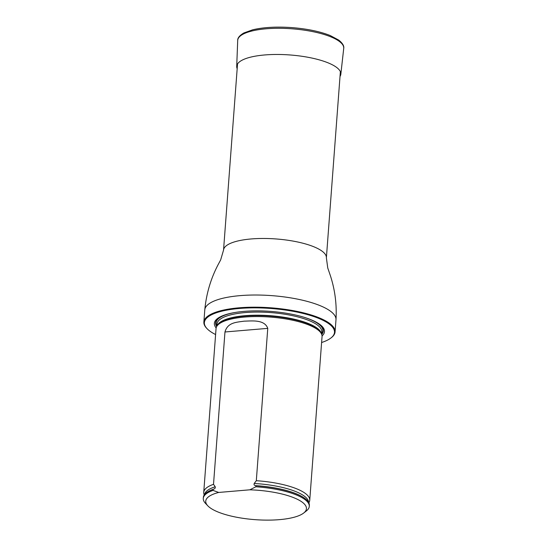 <?xml version="1.0" encoding="UTF-8"?>
<svg xmlns="http://www.w3.org/2000/svg" width="547" height="547" viewBox="0 0 547 547"><rect width="100%" height="100%" fill="white"/><g stroke="black" fill="none" stroke-linecap="round" stroke-linejoin="round"><path stroke-width="0.82" d="M321.602 342.518A65.257 19.077 -175.7 0 0 330.949 337.971A65.257 19.077 -175.7 0 0 270.861 308.474A65.257 19.077 -175.7 0 0 207.04 328.651A65.257 19.077 -175.7 0 0 211.716 332.371A65.257 19.077 -175.7 0 0 215.6 334.545M322.053 335.892A55.22 16.143 -175.7 0 0 311.804 320.063A55.22 16.143 -175.7 0 0 228.646 313.814A55.22 16.143 -175.7 0 0 216.147 327.933M207.04 328.651L206.568 328.159A65.784 19.234 4.3 0 1 203.867 322.053A65.784 19.234 4.3 0 1 270.909 307.811A65.784 19.234 4.3 0 1 335.072 331.92A65.784 19.234 4.3 0 1 331.489 337.547L330.949 337.971M308.884 502.884L309.322 501.907A53.148 15.542 -175.7 0 0 309.739 500.293L322.053 336.549A53.148 15.542 -175.7 0 0 321.677 334.299A53.148 15.542 -175.7 0 0 316.057 328.59A53.148 15.542 -175.7 0 0 260.721 316.604A53.148 15.542 -175.7 0 0 216.756 326.409A53.148 15.542 -175.7 0 0 216.051 328.583L203.737 492.327A53.148 15.542 -175.7 0 0 203.908 493.982L204.195 495.008M249.835 489.811A50.495 14.762 4.3 0 1 303.688 513.031A50.495 14.762 4.3 0 1 254.984 519.65A50.495 14.762 4.3 0 1 207.812 505.825A50.495 14.762 4.3 0 1 218.697 492.444L249.835 489.811L255.852 486.789A53.148 15.542 4.3 0 1 309.281 506.378A53.148 15.542 4.3 0 1 306.388 510.925L303.688 513.031M207.812 505.825L205.46 503.336A53.148 15.542 4.3 0 1 203.279 498.406A53.148 15.542 4.3 0 1 213.056 490.406L213.132 489.387L213.686 489.134C214.971 488.676 215.484 487.89 215.224 486.775L213.515 484.321L224.967 331.981C227.661 322.272 236.509 322.313 244.208 321.151C251.319 321.062 264.502 319.154 267.763 328.364L256.311 480.704L254.205 483.486C253.781 484.656 254.177 485.36 255.408 485.606L255.928 485.77A53.148 15.542 4.3 0 1 305.876 499.22A53.148 15.542 4.3 0 1 309.356 505.366L309.281 506.378M218.697 492.444L213.056 490.406M203.279 498.406L203.354 497.394A53.148 15.542 4.3 0 1 207.716 491.842A53.148 15.542 4.3 0 1 213.132 489.387M255.928 485.77L255.852 486.789M213.515 484.321A53.148 15.542 -175.7 0 0 203.737 492.327M309.739 500.293A53.148 15.542 -175.7 0 0 303.742 492.341A53.148 15.542 -175.7 0 0 256.311 480.704M237.179 68.703A52.211 15.268 4.3 0 1 236.707 66.426A52.211 15.268 4.3 0 1 289.924 54.96A52.211 15.268 4.3 0 1 340.829 74.255A52.211 15.268 4.3 0 1 340.022 76.436M237.535 63.924L223.538 250.123A51.568 15.077 4.3 0 1 276.091 238.957A51.568 15.077 4.3 0 1 326.381 257.856L340.378 71.657M203.867 322.053L204.783 309.889A65.784 19.234 4.3 0 1 271.825 295.64A65.784 19.234 4.3 0 1 335.988 319.756C336.89 304.59 335.01 289.869 330.354 275.585L327.762 267.996L326.381 257.856M321.718 334.408A54.009 15.788 -175.7 0 0 311.352 319.879M229.118 313.698A54.009 15.788 -175.7 0 0 216.701 326.511M321.677 334.299L321.212 333.15A52.594 15.378 -175.7 0 0 315.653 327.503A52.594 15.378 -175.7 0 0 260.892 315.64A52.594 15.378 -175.7 0 0 217.385 325.342L216.756 326.409M321.445 333.732A52.498 15.35 -175.7 0 0 270.321 315.701A52.498 15.35 -175.7 0 0 217.07 325.882M321.581 334.067L321.752 331.81A52.498 15.35 -175.7 0 0 270.553 312.569A52.498 15.35 -175.7 0 0 217.056 323.94L216.885 326.197M305.349 317.691A53.558 15.658 -175.7 0 1 321.595 333.896A53.558 15.658 -175.7 0 0 305.335 317.691M235.401 312.433A53.558 15.658 -175.7 0 0 216.899 326.019A53.558 15.658 -175.7 0 1 235.381 312.433M213.686 489.134A52.874 15.46 -175.7 0 0 207.983 491.678A52.874 15.46 -175.7 0 0 207.853 491.76M305.752 499.117A52.874 15.46 -175.7 0 0 305.636 499.021A52.874 15.46 -175.7 0 0 255.408 485.606M215.224 486.775A52.204 15.261 -175.7 0 0 204.551 494.515M308.604 502.337A52.204 15.261 -175.7 0 0 254.205 483.486M267.763 328.364L224.967 331.981M236.707 66.426L237.706 40.471A53.162 15.542 4.3 0 1 291.893 28.793A53.162 15.542 4.3 0 1 343.721 48.437L340.829 74.255M335.072 331.92L335.988 319.756M204.783 309.889C206.376 293.069 211.169 277.336 219.169 262.69L220.646 259.941L223.538 250.123M237.706 40.471C237.521 37.982 239.579 35.48 243.887 32.95L252.68 29.805C263.422 27.268 276.454 26.536 291.777 27.596C307.079 28.8 319.892 31.452 330.217 35.534L338.757 40.102C342.627 43.254 344.282 46.03 343.721 48.437"/></g></svg>
